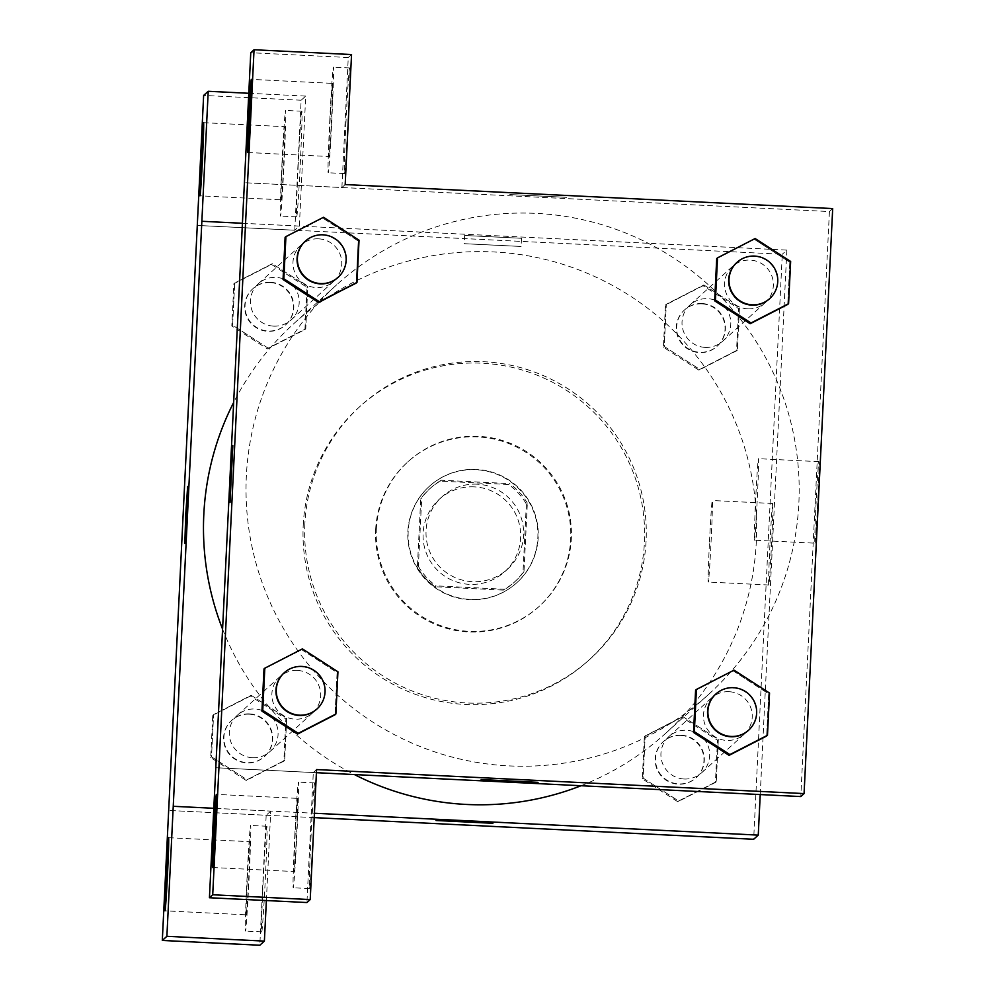 <?xml version="1.0" encoding="UTF-8"?>
<svg xmlns="http://www.w3.org/2000/svg" width="995" height="995" viewBox="0 0 995 995"><rect width="100%" height="100%" fill="white"/><g stroke="black" fill="none" stroke-linecap="round" stroke-linejoin="round"><path stroke-width="0.75" stroke-dasharray="4.97 3.73" d="M477.202 484.192A48.817 48.805 47.8 0 0 438.658 565.72A48.817 48.805 47.8 0 0 520.771 516.517A48.817 48.805 47.8 0 0 477.202 484.192M474.254 486.866A48.817 48.805 47.8 0 0 435.71 568.394A48.817 48.805 47.8 0 0 517.823 519.179A48.817 48.805 47.8 0 0 474.254 486.866M526.355 504.017L523.009 572.423A63.008 62.983 47.8 0 1 503.495 590.122L435.089 586.751A63.008 62.983 47.8 0 1 417.39 567.225L420.736 498.818A63.008 62.983 47.8 0 1 440.25 481.12L508.656 484.49A63.008 62.983 47.8 0 1 526.355 504.017L527.338 503.134L523.992 571.528L523.009 572.423M417.39 567.225L418.373 566.329L421.718 497.923L420.736 498.818M440.25 481.12L441.233 480.224L509.639 483.595L508.656 484.49M441.233 480.224A63.008 62.983 47.8 0 0 421.718 497.923M418.373 566.329A63.008 62.983 47.8 0 0 436.071 585.856L435.089 586.751M523.992 571.528A63.008 62.983 47.8 0 1 504.477 589.227L436.071 585.856M527.338 503.134A63.008 62.983 47.8 0 0 509.639 483.595M407.851 531.529A65.085 65.073 -132.2 0 1 521.069 491.032A65.085 65.073 -132.2 0 1 445.039 593.555A65.085 65.073 -132.2 0 1 407.851 531.529M408.186 531.231A65.085 65.073 47.8 0 0 516.89 582.66A65.085 65.073 47.8 0 0 476.356 469.429A65.085 65.073 47.8 0 0 408.186 531.231M504.477 589.227L503.495 590.122M375.675 529.626A97.634 97.597 -132.2 0 1 545.496 468.894A97.634 97.597 -132.2 0 1 431.457 622.671A97.634 97.597 -132.2 0 1 375.675 529.626M376.334 529.029A97.634 97.597 -132.2 0 1 546.155 468.297A97.634 97.597 -132.2 0 1 432.116 622.074A97.634 97.597 -132.2 0 1 376.334 529.029M303.214 525.435A170.866 170.804 -132.2 0 1 600.395 419.144A170.866 170.804 -132.2 0 1 400.823 688.254A170.866 170.804 -132.2 0 1 303.214 525.435M304.843 523.942A170.866 170.804 47.8 0 0 590.209 658.964A170.866 170.804 47.8 0 0 483.819 361.732A170.866 170.804 47.8 0 0 304.843 523.942M294.781 230.231L301.137 100.234L305.714 96.092L299.358 226.089L294.781 230.231L197.284 225.43L782.281 254.26L753.663 839.27M314.221 817.616L168.665 810.452L266.175 815.253L259.807 945.25M268.165 348.138L232.631 325.228L234.696 283.003L272.294 263.7L307.816 286.61L305.751 328.823L268.165 348.138L232.631 325.228L234.696 283.003L272.294 263.7L307.816 286.61L305.751 328.823L267.344 348.884L231.81 325.962L233.875 283.749L271.473 264.434L307.007 287.356L304.943 329.569L267.344 348.884M251.188 695.306L286.709 718.216L284.645 760.441L247.046 779.744L211.525 756.834L213.589 714.609L251.188 695.306L286.709 718.216L284.645 760.441L247.046 779.744L211.525 756.834L213.589 714.609L251.188 695.306L250.367 696.052L285.888 718.962L283.824 761.175L246.238 780.49L210.704 757.581L212.768 715.355L250.367 696.052M682.781 716.574L718.315 739.484L716.251 781.709L678.652 801.012L643.118 778.102L645.183 735.877L682.781 716.574L718.315 739.484L716.251 781.709L678.652 801.012L643.118 778.102L645.183 735.877L682.781 716.574L681.961 717.32L717.494 740.23L715.43 782.443L677.831 801.759L642.31 778.849L644.374 736.623L681.961 717.32M703.888 284.968L739.422 307.878L737.357 350.091L699.759 369.406L664.237 346.496L666.302 304.271L703.888 284.968L739.422 307.878L737.357 350.091L699.759 369.406L664.237 346.496L666.302 304.271L703.888 284.968L703.079 285.702L738.601 308.624L736.536 350.837L698.938 370.152L663.416 347.23L665.481 305.017L703.079 285.702M266.374 900.55L270.739 811.099L213.813 808.301L314.432 813.251M270.739 811.099L266.175 815.253M492.886 823.288L435.997 820.489M263.227 880.028A52.884 1.02 -87.2 0 0 261.697 931.892A52.884 1.02 -87.2 0 0 265.304 879.12A52.884 1.02 -87.2 0 0 266.896 826.248A52.884 1.02 -87.2 0 0 263.227 880.028M246.984 879.232A52.884 1.02 92.8 0 1 250.653 825.44A52.884 1.02 92.8 0 1 249.061 878.311A52.884 1.02 92.8 0 1 245.442 931.084A52.884 1.02 92.8 0 1 246.984 879.232M246.262 914.828A36.616 0.709 -87.2 0 0 248.762 877.951A36.616 0.709 -87.2 0 0 249.844 841.695A36.616 0.709 -87.2 0 0 249.832 841.708A36.616 0.709 -87.2 0 0 247.332 878.585A36.616 0.709 -87.2 0 0 246.238 914.84A36.616 0.709 -87.2 0 0 246.262 914.828L164.996 910.835M769.931 544.986A40.807 0.784 -87.2 0 0 768.749 585.01A40.807 0.784 -87.2 0 0 771.535 544.29A40.807 0.784 -87.2 0 0 772.767 503.482A40.807 0.784 -87.2 0 0 769.931 544.986M242.432 223.278L786.858 250.106L782.281 254.26M786.858 250.106L760.23 794.557M709.485 542.014A40.807 0.784 92.8 0 1 712.308 500.51A40.807 0.784 92.8 0 1 711.089 541.305A40.807 0.784 92.8 0 1 708.291 582.038A40.807 0.784 92.8 0 1 709.485 542.014M464.615 235.479L521.492 238.278L464.615 235.479L464.205 243.688L521.094 246.461L464.205 243.688M299.358 226.089L201.861 221.288M298.201 165.021A52.884 1.02 -87.2 0 0 296.659 216.873A52.884 1.02 -87.2 0 0 300.279 164.1A52.884 1.02 -87.2 0 0 301.871 111.229A52.884 1.02 -87.2 0 0 298.201 165.021M281.946 164.212A52.884 1.02 92.8 0 1 285.615 110.433A52.884 1.02 92.8 0 1 284.035 163.304A52.884 1.02 92.8 0 1 280.416 216.077A52.884 1.02 92.8 0 1 281.946 164.212M281.224 199.821A36.616 0.709 -87.2 0 0 283.737 162.931A36.616 0.709 -87.2 0 0 284.819 126.688A36.616 0.709 -87.2 0 0 284.806 126.688A36.616 0.709 -87.2 0 0 282.294 163.566A36.616 0.709 -87.2 0 0 281.212 199.821A36.616 0.709 -87.2 0 0 281.224 199.821L199.958 195.816M305.714 96.092L248.787 93.281M301.137 100.234L203.639 95.433M184.859 543.419L187.645 486.53M705.219 347.404A24.415 24.402 47.8 0 0 724.484 306.647A24.415 24.402 47.8 0 0 683.428 331.248A24.415 24.402 47.8 0 0 705.219 347.404M252.506 757.742A24.415 24.402 47.8 0 0 276.672 725.156A24.415 24.402 47.8 0 0 237.308 715.281A24.415 24.402 47.8 0 0 252.506 757.742M273.613 326.136A24.415 24.402 47.8 0 0 297.779 293.55A24.415 24.402 47.8 0 0 258.414 283.675A24.415 24.402 47.8 0 0 273.613 326.136M684.112 779.01A24.415 24.402 47.8 0 0 708.278 746.424A24.415 24.402 47.8 0 0 668.914 736.549A24.415 24.402 47.8 0 0 684.112 779.01M581.055 785.727A276.635 276.535 47.8 0 0 493.57 251.946A276.635 276.535 47.8 0 0 324.731 299.296M324.407 299.507A276.635 276.535 47.8 0 0 233.663 402.453M222.582 629.126A276.635 276.535 47.8 0 0 354.407 774.558M319.121 302.231A276.635 276.535 47.8 0 0 326.285 684.398A276.635 276.535 47.8 0 0 783.003 396.507A276.635 276.535 47.8 0 0 319.233 302.119M747.767 308.848A24.415 24.402 -132.2 0 1 732.569 266.386A24.415 24.402 -132.2 0 1 767.045 268.078A24.415 24.402 -132.2 0 1 747.767 308.848M297.443 670.431A24.415 24.402 47.8 0 0 278.177 711.189A24.415 24.402 47.8 0 0 319.233 686.587A24.415 24.402 47.8 0 0 297.443 670.431M318.549 238.825A24.415 24.402 47.8 0 0 299.284 279.583A24.415 24.402 47.8 0 0 340.34 254.981A24.415 24.402 47.8 0 0 318.549 238.825M729.049 691.699A24.415 24.402 47.8 0 0 709.771 732.457A24.415 24.402 47.8 0 0 750.827 707.855A24.415 24.402 47.8 0 0 729.049 691.699M345.19 184.56L341.907 187.533L244.409 182.719L829.42 211.549L800.801 796.56M316.422 772.692L215.803 767.73L313.301 772.543L306.933 902.54M230.019 502.475L232.83 445.598M297.629 798.388A36.616 0.709 -87.2 0 0 295.117 835.278A36.616 0.709 -87.2 0 0 294.035 871.52A36.616 0.709 -87.2 0 0 294.047 871.52A36.616 0.709 -87.2 0 0 296.56 834.643A36.616 0.709 -87.2 0 0 297.642 798.388A36.616 0.709 -87.2 0 0 297.629 798.388L216.388 794.383M294.769 835.924A52.884 1.02 92.8 0 1 298.438 782.132A52.884 1.02 92.8 0 1 296.846 835.004A52.884 1.02 92.8 0 1 293.239 887.776A52.884 1.02 92.8 0 1 294.769 835.924M311.025 836.72A52.884 1.02 -87.2 0 0 309.482 888.585A52.884 1.02 -87.2 0 0 313.102 835.812A52.884 1.02 -87.2 0 0 314.694 782.941A52.884 1.02 -87.2 0 0 311.025 836.72M332.591 83.381A36.616 0.709 -87.2 0 0 330.091 120.258A36.616 0.709 -87.2 0 0 329.009 156.513A36.616 0.709 -87.2 0 0 331.509 119.972A36.616 0.709 -87.2 0 0 332.604 83.369A36.616 0.709 -87.2 0 0 332.591 83.381L251.362 79.364M329.743 120.905A52.884 1.02 92.8 0 1 333.412 67.125A52.884 1.02 92.8 0 1 331.82 119.997A52.884 1.02 92.8 0 1 328.201 172.769A52.884 1.02 92.8 0 1 329.743 120.905M345.999 121.701A52.884 1.02 -87.2 0 0 344.457 173.565A52.884 1.02 -87.2 0 0 348.076 120.793A52.884 1.02 -87.2 0 0 349.655 67.921A52.884 1.02 -87.2 0 0 345.999 121.701M341.907 187.533L348.262 57.523L351.546 54.551M348.262 57.523L250.765 52.723M316.572 769.57L313.301 772.543M302.405 648.877L301.597 649.623L337.094 672.583L335.054 714.758L337.118 672.533L301.597 649.623L263.998 668.926L301.56 649.573M297.455 734.061L261.959 711.102M729.061 755.329L693.565 732.37M734.011 670.145L695.592 690.194L733.166 670.841M733.191 670.891L768.687 693.851L766.66 736.026L768.725 693.801L733.191 670.891M750.168 323.723L714.671 300.764M755.118 238.539L716.711 258.588L754.272 239.235M790.652 261.449L789.831 262.195L754.297 239.285L789.806 262.245M789.831 262.195L787.766 304.408L789.831 262.195M322.678 217.967L285.105 237.32L322.703 218.017L358.2 240.977M359.046 240.181L358.225 240.927L356.16 283.14L358.225 240.927L322.703 218.017L323.524 217.271M318.574 302.455L283.065 279.495M814.917 543.183A40.807 0.784 -87.2 0 0 817.716 502.065A40.807 0.784 -87.2 0 0 818.922 461.655A40.807 0.784 -87.2 0 0 816.124 502.388A40.807 0.784 -87.2 0 0 814.905 543.183A40.807 0.784 -87.2 0 0 814.917 543.183L754.446 540.21A40.807 0.784 92.8 0 1 754.446 540.21A40.807 0.784 92.8 0 1 755.678 499.403A40.807 0.784 92.8 0 1 758.464 458.683A40.807 0.784 92.8 0 1 757.257 499.092A40.807 0.784 92.8 0 1 754.471 540.198M832.691 208.577L829.42 211.549M509.788 194.547L566.665 197.333L509.788 194.547M509.788 194.56L566.665 197.346L509.788 194.56M538.059 782.344L481.17 779.558M769.446 298.848A24.415 24.402 47.8 0 0 754.247 256.387A24.415 24.402 47.8 0 0 736.661 262.668M748.339 730.454A24.415 24.402 47.8 0 0 733.141 687.993A24.415 24.402 47.8 0 0 715.554 694.286M769.545 693.055L768.725 693.801M337.84 277.58A24.415 24.402 47.8 0 0 322.641 235.118A24.415 24.402 47.8 0 0 305.067 241.399M316.733 709.186A24.415 24.402 47.8 0 0 301.535 666.725A24.415 24.402 47.8 0 0 283.948 673.018M337.939 671.787L337.118 672.533M702.196 303.55A24.415 24.402 47.8 0 0 682.931 344.307A24.415 24.402 47.8 0 0 723.987 319.706A24.415 24.402 47.8 0 0 702.196 303.55M699.759 369.406L698.938 370.152M664.237 346.496L663.416 347.23M666.302 304.271L665.481 305.017M739.422 307.878L738.601 308.624M737.357 350.091L736.536 350.837M701.873 303.848A24.415 24.402 47.8 0 0 682.595 344.606A24.415 24.402 47.8 0 0 723.651 320.004A24.415 24.402 47.8 0 0 701.873 303.848M681.09 735.156A24.415 24.402 47.8 0 0 661.824 775.926A24.415 24.402 47.8 0 0 702.88 751.312A24.415 24.402 47.8 0 0 681.09 735.156M678.652 801.012L677.831 801.759M643.118 778.102L642.31 778.849M645.183 735.877L644.374 736.623M718.315 739.484L717.494 740.23M716.251 781.709L715.43 782.443M680.767 735.454A24.415 24.402 47.8 0 0 661.488 776.212A24.415 24.402 47.8 0 0 702.545 751.611A24.415 24.402 47.8 0 0 680.767 735.454M270.603 282.281A24.415 24.402 47.8 0 0 251.325 323.039A24.415 24.402 47.8 0 0 292.381 298.438A24.415 24.402 47.8 0 0 270.603 282.281M232.631 325.228L231.81 325.962M234.696 283.003L233.875 283.749M272.294 263.7L271.473 264.434M307.816 286.61L307.007 287.356M305.751 328.823L304.943 329.569M270.267 282.58A24.415 24.402 47.8 0 0 251.001 323.338A24.415 24.402 47.8 0 0 292.057 298.736A24.415 24.402 47.8 0 0 270.267 282.58M249.496 713.888A24.415 24.402 47.8 0 0 230.218 754.658A24.415 24.402 47.8 0 0 271.274 730.044A24.415 24.402 47.8 0 0 249.496 713.888M247.046 779.744L246.238 780.49M211.525 756.834L210.704 757.581M213.589 714.609L212.768 715.355M286.709 718.216L285.888 718.962M284.645 760.441L283.824 761.175M249.16 714.186A24.415 24.402 47.8 0 0 229.895 754.944A24.415 24.402 47.8 0 0 270.951 730.342A24.415 24.402 47.8 0 0 249.16 714.186M504.652 571.789L507.599 569.128M439.094 499.44L442.029 496.779M515.161 581.416L514.179 582.311M430.536 488.035L429.554 488.931M408.273 461.493L407.614 462.09M539.402 606.191L538.743 606.776M360.737 405.749L359.096 407.229M590.209 658.964L588.567 660.444M266.896 826.248L250.653 825.44M261.697 931.892L245.442 931.084M168.603 837.69L249.844 841.695M772.767 503.482L712.308 500.51M768.749 585.01L708.291 582.038M521.492 238.278L521.094 246.461M301.871 111.229L285.615 110.433M296.659 216.873L280.416 216.077M203.565 122.683L284.819 126.688M336.845 284.657L294.284 323.213M708.378 694.622L665.817 733.191M722.805 341.123L765.354 302.555M690.02 304.943L732.569 266.386M279.856 676.724L237.308 715.281M312.641 712.893L270.093 751.461M300.975 245.118L258.414 283.675M333.748 281.286L291.199 319.855M711.462 697.992L668.914 736.549M744.248 734.161L701.686 772.729M212.781 867.516L294.035 871.52M314.694 782.941L298.438 782.132M309.482 888.585L293.239 887.776M247.755 152.509L329.009 156.513M349.655 67.921L333.412 67.125M344.457 173.565L328.201 172.769M818.922 461.655L758.464 458.683"/><path stroke-width="1.49" d="M266.374 900.55L264.384 941.108L259.807 945.25L162.309 940.449L203.639 95.433L208.216 91.279L201.861 221.288L242.432 223.278M760.23 794.557L758.252 835.116L753.663 839.27L314.221 817.616M492.873 823.3L435.997 820.502M264.384 941.108L166.886 936.307L173.242 806.298L213.813 808.288L173.242 806.298L201.861 221.288M758.252 835.116L314.432 813.251M168.578 837.703A36.616 0.709 -87.2 0 0 166.078 874.58A36.616 0.709 -87.2 0 0 164.996 910.835A36.616 0.709 -87.2 0 0 167.496 874.294A36.616 0.709 -87.2 0 0 168.603 837.69A36.616 0.709 -87.2 0 0 168.578 837.703M162.309 940.449L166.886 936.307M203.552 122.683A36.616 0.709 -87.2 0 0 201.052 159.561A36.616 0.709 -87.2 0 0 199.958 195.816A36.616 0.709 -87.2 0 0 202.47 159.287A36.616 0.709 -87.2 0 0 203.565 122.683A36.616 0.709 -87.2 0 0 203.552 122.683M248.787 93.281L208.216 91.279M186.811 514.452L184.846 543.419L185.704 514.95L187.645 486.53L186.811 514.452M187.657 486.53L184.846 543.419M354.407 774.558A276.635 276.535 47.8 0 0 581.055 785.727M233.663 402.453A276.635 276.535 47.8 0 0 222.582 629.126M244.409 182.719L209.435 897.739L212.719 894.766L254.048 49.75L250.765 52.723L244.409 182.719M254.048 49.75L351.546 54.551L345.19 184.56L832.691 208.577L804.072 793.587L800.801 796.56L316.422 772.692M232.83 445.598L230.019 502.475M216.375 794.383A36.616 0.709 92.8 0 1 216.388 794.383A36.616 0.709 92.8 0 1 215.293 830.987A36.616 0.709 92.8 0 1 212.781 867.516A36.616 0.709 92.8 0 1 213.863 831.273A36.616 0.709 92.8 0 1 216.375 794.383M251.349 79.376A36.616 0.709 92.8 0 1 251.362 79.364A36.616 0.709 92.8 0 1 250.255 115.967A36.616 0.709 92.8 0 1 247.755 152.509A36.616 0.709 92.8 0 1 248.837 116.253A36.616 0.709 92.8 0 1 251.349 79.376M209.435 897.739L306.933 902.54L310.216 899.567L316.572 769.57L804.072 793.587M310.216 899.567L212.719 894.766M335.875 714.012L298.276 733.315L262.755 710.405L264.819 668.192L302.405 648.877L337.939 671.787L335.875 714.012L297.493 734.111M262.755 710.405L261.934 711.151L263.998 668.926L261.934 711.151L297.455 734.061L298.276 733.315M694.348 731.673L693.527 732.419L695.592 690.194L693.527 732.419L729.061 755.329L729.882 754.583L694.348 731.673L696.413 689.46L734.011 670.145L769.545 693.055L767.481 735.28L729.882 754.583M767.481 735.28L729.086 755.379M715.455 300.067L714.646 300.813L716.711 258.588L714.646 300.813L750.168 323.723L787.766 304.408L750.168 323.723L750.989 322.977L715.455 300.067L717.519 257.854L755.118 238.539L790.652 261.449L788.587 303.674L750.989 322.977M356.981 282.406L318.599 302.505L283.04 279.545L285.105 237.32L283.04 279.545L283.861 278.799L285.926 236.586L323.524 217.271L359.046 240.181L356.981 282.406L319.395 301.709L283.861 278.799M538.046 782.356L481.17 779.57L538.046 782.356M538.046 782.344L481.17 779.558M736.996 262.382L736.661 262.668A24.415 24.402 47.8 0 0 734.969 297.144A24.415 24.402 47.8 0 0 769.446 298.848L769.769 298.55A24.415 24.402 47.8 0 0 754.571 256.088A24.415 24.402 47.8 0 0 735.305 296.846A24.415 24.402 47.8 0 0 769.769 298.55M717.519 257.854L716.711 258.588M788.587 303.674L787.766 304.408M715.878 693.988L715.554 694.286A24.415 24.402 47.8 0 0 713.863 728.75A24.415 24.402 47.8 0 0 748.339 730.454L748.663 730.156A24.415 24.402 47.8 0 0 733.464 687.694A24.415 24.402 47.8 0 0 714.199 728.452A24.415 24.402 47.8 0 0 748.663 730.156M696.413 689.46L695.592 690.194M766.66 736.026L729.061 755.329M305.39 241.113L305.067 241.399A24.415 24.402 47.8 0 0 303.375 275.876A24.415 24.402 47.8 0 0 337.84 277.58L338.176 277.282A24.415 24.402 47.8 0 0 322.977 234.82A24.415 24.402 47.8 0 0 303.699 275.578A24.415 24.402 47.8 0 0 338.176 277.282M319.395 301.709L356.16 283.14M285.926 236.586L285.105 237.32M284.284 672.719L283.948 673.018A24.415 24.402 47.8 0 0 282.269 707.482A24.415 24.402 47.8 0 0 316.733 709.186L317.069 708.888A24.415 24.402 47.8 0 0 301.858 666.426A24.415 24.402 47.8 0 0 282.592 707.184A24.415 24.402 47.8 0 0 317.069 708.888M264.819 668.192L263.998 668.926M335.054 714.758L297.455 734.061"/></g></svg>

